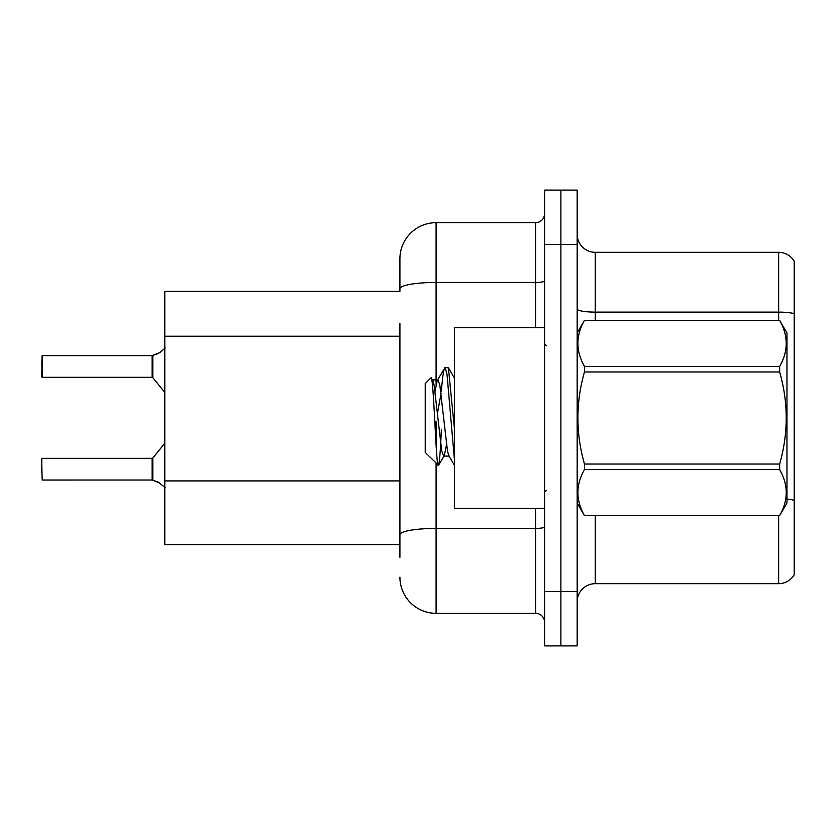 <?xml version="1.0" encoding="UTF-8"?>
<svg xmlns="http://www.w3.org/2000/svg" width="836" height="836" viewBox="0 0 836 836"><rect width="100%" height="100%" fill="white"/><g stroke="black" fill="none" stroke-linecap="round" stroke-linejoin="round"><path stroke-width="1.25" d="M164.786 544.602L399.911 544.602L164.786 544.602L164.786 291.398L399.911 291.398L399.911 258.836L399.911 278.733M794.2 511.329L794.2 569.201M577.164 601.763A18.089 18.089 0 0 1 595.253 583.674L778.65 583.674L778.65 515.666M560.883 591.627L560.883 645.894L577.164 645.894L577.164 591.627L560.883 591.627L560.883 645.894L544.602 645.894L544.602 591.627L560.883 591.627L560.883 244.373L560.883 591.627M544.602 591.627L544.602 190.106L560.883 190.106L560.883 244.373L560.883 190.106L577.164 190.106L577.164 591.627M794.2 261.187A18.089 18.089 0 0 0 778.65 252.326A18.089 18.089 0 0 1 794.2 261.187L794.2 574.813A18.089 18.089 0 0 1 778.65 583.674M794.2 313.646A18.089 3.145 180 0 0 778.65 312.11L778.65 252.326L595.253 252.326A18.089 18.089 0 0 1 577.164 234.237A18.089 18.089 0 0 0 595.253 252.326L595.253 320.334M399.911 557.267L399.911 323.574M436.089 463.311L436.089 613.331L535.562 613.331L535.562 508.434M399.911 258.836A36.178 36.178 0 0 1 436.089 222.669L535.562 222.669A9.039 9.039 0 0 0 544.602 213.619M399.911 540.986L399.911 534.706A36.178 6.28 180 0 1 436.089 528.425L535.562 528.425A9.039 1.567 0 0 0 544.602 526.858M544.602 622.381A9.039 9.039 0 0 0 535.562 613.331M436.089 613.331A36.178 36.178 0 0 1 399.911 577.164M159.906 483.093L152.277 480.031L158.265 482.121L165.214 487.67M158.265 353.524L152.277 355.613L159.906 352.541L152.842 355.404L152.831 377.642L152.131 377.308L152.131 355.613A0.909 0.899 0 0 0 152.277 355.613A0.909 0.899 180 0 1 152.142 355.624L152.131 366.45M41.8 362.834L42.166 355.613L152.131 355.613L42.166 355.613L42.166 377.308L41.8 362.834M544.602 327.566L454.533 327.566L454.533 508.434L544.602 508.434M577.164 332.989L584.468 320.334L779.654 320.334L786.969 332.989L786.969 503.011L779.654 515.613C788.411 500.336 788.411 484.984 779.654 469.581L584.468 469.581C575.711 484.859 575.711 500.21 584.468 515.613L779.654 515.666M779.654 320.334L584.468 320.387C575.711 335.664 575.711 351.015 584.468 366.419L584.468 371.968C575.711 402.576 575.711 433.267 584.468 464.032L584.468 469.581M584.468 366.419L779.654 366.419C788.411 351.141 788.411 335.79 779.654 320.387M779.654 366.419L779.654 371.968L584.468 371.968M584.468 464.032L779.654 464.032C788.411 433.267 788.411 402.576 779.654 371.968M779.654 464.032L779.654 469.581M577.164 503.011L584.468 515.666M454.533 460.824L446.999 374.235L445.086 367.464L448.399 367.892L454.533 429.61M441.335 391.593C442.589 376.043 443.843 368.007 445.086 367.464L437.259 380.443L435.034 391.3M449.392 456.101L443.644 456.101L441.732 451.001L434.083 384.999L432.808 380.443L430.958 377.82L425.231 383.546L425.231 452.454L438.576 465.349L444.292 455.557L446.518 444.7M430.958 377.82C433.612 373.702 435.995 467.031 438.242 465.464C439.308 464.92 440.342 452.924 441.366 429.464M441.063 393.453L437.479 413.266M584.468 515.613L779.654 515.613M432.808 380.443L432.16 379.899L437.907 379.899L437.259 380.443M454.533 465.464L448.744 455.557L447.479 451.001L439.82 384.999L437.907 379.899M152.142 480.021A0.909 0.899 180 0 1 152.277 480.031A0.909 0.899 -0 0 0 152.142 480.021L152.131 458.337L152.142 480.021L42.166 480.031L41.8 465.568M152.131 469.184L152.131 458.337L152.831 458.003L152.842 480.24M41.8 458.692L41.8 472.8M41.8 370.066L41.8 376.942M165.214 347.975L159.906 352.541M399.911 336.229L164.786 336.229M399.911 480.919L164.786 480.919M595.253 515.666L595.253 583.674M778.65 320.334L778.65 312.11L595.253 312.11A18.089 3.145 0 0 1 577.164 308.975M794.2 500.304A18.089 3.145 180 0 0 786.969 499.113M577.164 244.373L544.602 244.373M436.089 222.669L436.089 282.453L535.562 282.453L535.562 222.669M399.911 288.733A36.178 6.28 180 0 1 436.089 282.453L436.089 384.476M436.089 421.187L436.089 444.877M535.562 327.566L535.562 282.453A9.039 1.567 0 0 0 544.602 280.875M546.41 345.655L544.602 343.847M546.41 490.345L544.602 492.153M454.533 378.321L448.441 367.871M42.166 458.337L152.131 458.337M152.831 458.003L164.786 443.226M42.166 377.308L152.131 377.308M152.831 377.642L164.786 392.418"/></g></svg>
